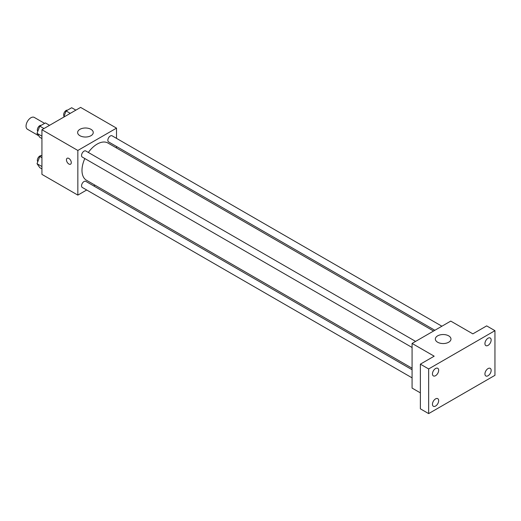 <?xml version="1.0" encoding="UTF-8"?>
<svg xmlns="http://www.w3.org/2000/svg" width="521" height="521" viewBox="0 0 521 521"><rect width="100%" height="100%" fill="white"/><g stroke="black" fill="none" stroke-linecap="round" stroke-linejoin="round"><path stroke-width="0.78" d="M44.598 123.373L34.301 117.427A6.838 3.947 120 0 0 29.033 119.257A6.838 3.947 120 0 0 26.05 126.141A6.838 3.947 120 0 0 27.463 129.267L38.73 135.773M86.701 189.996L77.844 195.115L41.934 174.379L41.934 129.729L80.605 107.398L116.515 128.133L116.515 138.358M95.03 185.189L93.734 185.938M84.825 158.547A21.485 12.406 120 0 0 81.986 170.393A21.485 12.406 120 0 0 86.434 180.227L412.078 368.236M433.57 331.024L107.925 143.014A21.485 12.406 120 0 0 88.342 152.458M116.515 146.479L116.515 147.977M77.844 195.115L77.844 150.458L116.515 128.133M441.893 326.218L112.087 135.805A3.517 2.032 120 0 0 109.377 136.743A3.517 2.032 120 0 0 107.84 140.286A3.517 2.032 120 0 0 108.57 141.894L434.859 330.275M412.078 369.734L85.789 181.354A3.517 2.032 120 0 0 83.08 182.291A3.517 2.032 120 0 0 81.543 185.834A3.517 2.032 120 0 0 82.272 187.443L412.078 377.855M412.078 347.487L82.272 157.075A3.517 2.032 -60 0 1 82.272 153.018A3.517 2.032 -60 0 1 85.789 150.986L415.595 341.398M77.844 150.458L41.934 129.729M79.915 135.707A7.815 4.513 180 0 1 77.629 132.516A7.815 4.513 180 0 1 85.437 128.003A7.815 4.513 180 0 1 93.252 132.516A7.815 4.513 180 0 1 88.427 136.684A7.815 4.513 180 0 1 79.915 135.707M71.286 162.617A3.419 1.973 60 0 1 70.576 164.187A3.419 1.973 60 0 1 67.157 162.213A3.419 1.973 60 0 1 67.157 158.26A3.419 1.973 60 0 1 69.788 159.179A3.419 1.973 60 0 1 71.286 162.617M70.576 164.18A3.419 1.973 60 0 1 67.157 162.207A3.419 1.973 60 0 1 67.157 158.26M420.369 392.867L412.078 388.086L412.078 343.43L450.756 321.099L472.853 333.863L486.666 325.885L494.95 330.672L494.95 375.328L428.653 413.602L420.369 408.816L420.369 364.159L434.182 356.188L412.078 343.43M428.653 413.602L428.653 368.946L420.369 364.159M428.653 368.946L494.95 330.672M437.633 342.232A7.815 4.513 180 0 1 435.341 339.041A7.815 4.513 180 0 1 443.156 334.534A7.815 4.513 180 0 1 450.971 339.041A7.815 4.513 180 0 1 446.145 343.209A7.815 4.513 180 0 1 437.633 342.232M488.047 345.39A4.389 2.533 -60 0 1 485.852 345.605A4.389 2.533 -60 0 1 485.175 342.089A4.389 2.533 -60 0 1 488.047 338.22A4.389 2.533 -60 0 1 490.241 337.999A4.389 2.533 -60 0 1 490.912 341.515A4.389 2.533 -60 0 1 488.047 345.39M435.563 375.687A4.389 2.533 -60 0 1 433.368 375.908A4.389 2.533 -60 0 1 432.69 372.385A4.389 2.533 -60 0 1 435.563 368.516A4.389 2.533 -60 0 1 437.757 368.301A4.389 2.533 -60 0 1 438.428 371.818A4.389 2.533 -60 0 1 435.563 375.687M435.563 406.054A4.389 2.533 -60 0 1 433.368 406.269A4.389 2.533 -60 0 1 432.69 402.753A4.389 2.533 -60 0 1 435.563 398.884A4.389 2.533 -60 0 1 437.757 398.669A4.389 2.533 -60 0 1 438.428 402.186A4.389 2.533 -60 0 1 435.563 406.054M488.047 375.752A4.389 2.533 -60 0 1 485.852 375.973A4.389 2.533 -60 0 1 485.175 372.45A4.389 2.533 -60 0 1 488.047 368.581A4.389 2.533 -60 0 1 490.241 368.367A4.389 2.533 -60 0 1 490.912 371.883A4.389 2.533 -60 0 1 488.047 375.752M41.934 138.534L39.804 137.303L37.017 133.33L39.804 126.141L45.386 122.917L49.56 125.327M41.934 136.17L37.017 133.33M43.979 128.544L39.804 126.141M41.211 125.327A3.517 2.032 120 0 0 38.658 126.662A3.517 2.032 120 0 0 37.349 129.95A3.517 2.032 120 0 0 37.792 131.331M63.692 117.16L66.102 110.953L71.683 107.736L75.858 110.139M70.276 113.363L66.102 110.953M67.502 110.146A3.517 2.032 120 0 0 64.956 111.481A3.517 2.032 120 0 0 63.647 114.77A3.517 2.032 120 0 0 64.09 116.15M41.934 168.895L39.804 167.671L37.017 163.698L39.804 156.502L41.934 155.278M41.934 166.538L37.017 163.698M41.934 157.733L39.804 156.502M41.211 155.694A3.517 2.032 120 0 0 38.658 157.029A3.517 2.032 120 0 0 37.349 160.318A3.517 2.032 120 0 0 37.792 161.692"/></g></svg>

